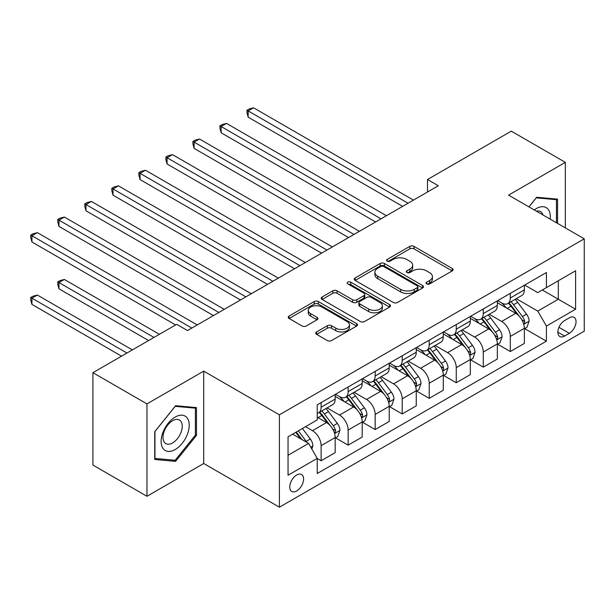 <?xml version="1.0" encoding="UTF-8"?>
<svg xmlns="http://www.w3.org/2000/svg" width="615" height="615" viewBox="0 0 615 615"><rect width="100%" height="100%" fill="white"/><g stroke="black" fill="none" stroke-linecap="round" stroke-linejoin="round"><path stroke-width="0.92" d="M426.695 283.915A2.099 1.215 0 0 0 429.662 283.915L452.21 270.892A2.998 1.73 0 0 0 453.094 269.67A2.998 1.73 0 0 0 452.21 268.44L414.01 246.384A2.998 1.73 0 0 0 409.767 246.384L387.219 259.407A2.099 1.215 0 0 0 386.604 260.26A2.099 1.215 0 0 0 387.219 261.121A2.099 1.215 0 0 0 390.187 261.121L393.108 259.438A9.602 5.543 0 0 1 406.692 259.438L409.874 261.275A9.602 5.543 0 0 1 412.688 265.196A9.602 5.543 0 0 1 409.874 269.116L406.953 270.8A2.099 1.215 0 0 0 406.338 271.661A2.099 1.215 0 0 0 406.953 272.514A2.099 1.215 0 0 0 409.928 272.514L412.842 270.831A9.602 5.543 0 0 1 426.426 270.831L429.608 272.668A9.602 5.543 0 0 1 432.422 276.589A9.602 5.543 0 0 1 429.608 280.509L426.695 282.193A2.099 1.215 0 0 0 426.08 283.054A2.099 1.215 0 0 0 426.695 283.915L426.695 282.193M296.691 490.97A9.786 5.65 120 0 0 303.08 482.345A9.786 5.65 120 0 0 301.581 474.503A9.786 5.65 120 0 0 296.691 474.988A9.786 5.65 120 0 0 290.295 483.613A9.786 5.65 120 0 0 291.794 491.454A9.786 5.65 120 0 0 296.691 490.97M316.602 331.916A2.998 1.73 0 0 0 315.726 333.138A2.998 1.73 0 0 0 316.602 334.36L327.318 340.549A2.998 1.73 0 0 0 331.562 340.549L356.608 326.088A2.998 1.73 0 0 0 357.484 324.866A2.998 1.73 0 0 0 356.608 323.644L318.409 301.588A2.998 1.73 0 0 0 314.157 301.588L289.119 316.041A2.998 1.73 0 0 0 288.235 317.271A2.998 1.73 0 0 0 289.119 318.493L302.065 325.973A2.998 1.73 0 0 0 306.308 325.973L317.025 319.785A2.998 1.73 0 0 0 317.901 318.555A2.998 1.73 0 0 0 317.025 317.332L310.606 313.627A8.026 4.636 0 0 1 308.253 310.344A8.026 4.636 0 0 1 313.212 306.062A8.026 4.636 0 0 1 321.96 307.07L347.106 321.591A8.026 4.636 0 0 1 349.458 324.866A8.026 4.636 0 0 1 344.508 329.148A8.026 4.636 0 0 1 335.752 328.141L331.562 325.727A2.998 1.73 0 0 0 327.318 325.727L316.602 331.916L316.602 334.36M203.719 371.129L146.962 403.901L92.911 372.69L92.911 465.063L146.962 496.274L203.719 463.502L279.394 507.198L279.394 414.818L203.719 371.129L203.719 463.502M565.331 227.888L565.331 162.352L508.574 195.124L584.25 238.812L279.394 414.818M565.331 162.352L511.28 131.149L427.494 179.519L427.494 192.003M92.911 372.69L176.69 324.32L187.506 330.562L438.31 185.761L427.494 179.519M393.323 302.442A2.998 1.73 0 0 0 397.567 302.442L422.605 287.989A2.998 1.73 0 0 0 423.489 286.759A2.998 1.73 0 0 0 422.605 285.537L384.406 263.481A2.998 1.73 0 0 0 380.162 263.481L355.116 277.942A2.998 1.73 0 0 0 354.24 279.164A2.998 1.73 0 0 0 355.116 280.386L393.323 302.442M348.636 284.368A2.099 1.215 0 0 1 350.773 284.66L350.773 282.162L389.61 304.586A2.998 1.73 0 0 1 390.487 305.816A2.998 1.73 0 0 1 389.61 307.039L364.564 321.499A2.998 1.73 0 0 1 360.321 321.499L322.122 299.444L322.122 296.991A2.998 1.73 0 0 0 321.238 298.214A2.998 1.73 0 0 0 322.122 299.444M322.122 296.991L332.838 290.803A2.998 1.73 0 0 1 337.082 290.803L352.572 299.751A2.998 1.73 0 0 0 356.815 299.751L363.926 295.646A2.998 1.73 0 0 0 364.803 294.416A2.998 1.73 0 0 0 363.926 293.194L347.798 283.884A2.099 1.215 0 0 1 347.183 283.023A2.099 1.215 0 0 1 348.482 281.901A2.099 1.215 0 0 1 350.773 282.162M569.329 317.832L564.578 320.576A9.479 5.474 120 0 0 558.382 328.925A9.479 5.474 120 0 0 559.835 336.528A9.479 5.474 120 0 0 564.578 336.051L569.329 333.307A9.479 5.474 120 0 0 575.525 324.958A9.479 5.474 120 0 0 574.072 317.363A9.479 5.474 120 0 0 569.329 317.832M279.394 507.198L584.25 331.185L584.25 238.812M524.687 285.06L537.764 292.617L546.412 287.62L546.412 272.514L317.232 404.831L317.232 419.937L288.043 436.788L288.043 475.241L317.232 458.383L317.232 473.488L546.412 341.171L546.412 326.065L537.764 311.09L516.269 298.675M546.412 287.62L575.602 270.769L575.602 309.214L546.412 326.065M146.962 403.901L146.962 496.274M542.307 289.996L558.305 299.228L558.305 280.755L575.602 270.769M537.764 311.09L558.305 299.228L575.602 309.214M288.043 455.269L308.584 443.407L292.579 434.167M317.232 458.513L321.122 460.758L321.122 445.652A12.231 7.065 -120 0 0 312.474 430.677L305.555 426.679M321.122 460.758L335.175 452.648L335.175 437.542A12.231 7.065 -120 0 0 326.527 422.559L317.232 417.193M335.498 437.849L348.151 445.152L348.151 430.054A12.231 7.065 -120 0 0 339.503 415.071L327.08 407.899M348.151 445.152L362.204 437.042L362.204 421.936A12.231 7.065 -120 0 0 353.556 406.953L335.175 396.344M362.527 422.251L375.173 429.554L375.173 414.449A12.231 7.065 -120 0 0 366.525 399.466L354.109 392.301M375.173 429.554L389.226 421.436L389.226 406.33A12.231 7.065 -120 0 0 380.577 391.355L362.204 380.747M389.549 406.646L402.202 413.949L402.202 398.843A12.231 7.065 -120 0 0 393.554 383.86L381.131 376.695M402.202 413.949L416.255 405.831L416.255 390.733A12.231 7.065 -120 0 0 407.607 375.75L389.226 365.141M416.578 391.04L429.224 398.343L429.224 383.237A12.231 7.065 -120 0 0 420.575 368.262L408.16 361.09M429.224 398.343L443.284 390.233L443.284 375.127A12.231 7.065 -120 0 0 434.636 360.144L416.255 349.535M443.607 375.434L456.253 382.738L456.253 367.639A12.231 7.065 -120 0 0 447.605 352.656L435.189 345.484M456.253 382.738L470.306 374.627L470.306 359.521A12.231 7.065 -120 0 0 461.657 344.546L443.284 333.93M470.629 359.837L483.282 367.14L483.282 352.034A12.231 7.065 -120 0 0 474.634 337.051L462.211 329.886M483.282 367.14L497.335 359.022L497.335 343.916A12.231 7.065 -120 0 0 488.687 328.94L470.306 318.332M497.658 344.231L510.304 351.534L510.304 336.428A12.231 7.065 -120 0 0 501.655 321.453L489.24 314.28M510.304 351.534L524.357 343.416L524.357 328.318A12.231 7.065 -120 0 0 515.708 313.335L497.335 302.726M497.658 300.666L501.655 302.972A12.231 7.065 -120 0 0 507.775 303.579A12.231 7.065 -120 0 0 510.304 297.983L510.304 293.363M470.629 316.271L474.634 318.578A12.231 7.065 -120 0 0 480.746 319.185A12.231 7.065 -120 0 0 483.282 313.589L483.282 308.968M443.607 331.869L447.605 334.183A12.231 7.065 -120 0 0 453.716 334.791A12.231 7.065 -120 0 0 456.253 329.186L456.253 324.566M416.578 347.475L420.575 349.789A12.231 7.065 -120 0 0 426.695 350.389A12.231 7.065 -120 0 0 429.224 344.792L429.224 340.172M389.549 363.081L393.554 365.387A12.231 7.065 -120 0 0 399.665 365.994A12.231 7.065 -120 0 0 402.202 360.398L402.202 355.778M362.527 378.686L366.525 380.993A12.231 7.065 -120 0 0 372.644 381.6A12.231 7.065 -120 0 0 375.173 375.996L375.173 371.383M335.498 394.284L339.503 396.598A12.231 7.065 -120 0 0 345.615 397.205A12.231 7.065 -120 0 0 348.151 391.601L348.151 386.981M524.687 328.625L546.412 341.171M507.775 303.579L521.827 295.469A12.231 7.065 -120 0 0 524.357 289.865L524.357 285.252M480.746 319.185L494.798 311.067A12.231 7.065 -120 0 0 497.335 305.471L497.335 300.85M453.716 334.791L467.777 326.673A12.231 7.065 -120 0 0 470.306 321.076L470.306 316.456M426.695 350.389L440.747 342.278A12.231 7.065 -120 0 0 443.284 336.682L443.284 332.062M399.665 365.994L413.718 357.884A12.231 7.065 -120 0 0 416.255 352.28L416.255 347.66M372.644 381.6L386.697 373.482A12.231 7.065 -120 0 0 389.226 367.885L389.226 363.265M345.615 397.205L359.667 389.087A12.231 7.065 -120 0 0 362.204 383.491L362.204 378.871M317.232 413.303A12.231 7.065 -120 0 0 318.585 412.803L332.638 404.693A12.231 7.065 -120 0 0 335.175 399.089L335.175 394.476M318.585 412.803A12.231 7.065 -120 0 0 321.122 407.207L321.122 402.587M308.584 443.407L317.232 458.383M557.551 223.399L557.551 199.129L536.687 197.261L528.946 206.886M154.749 459.497L175.613 461.365L196.477 435.412L196.477 407.591L175.613 405.723L154.749 431.684L154.749 459.497M195.393 434.782L196.477 435.412M173.407 460.089L175.613 461.365M427.533 284.207L429.608 283.008A9.602 5.543 0 0 0 432.422 279.087L432.422 276.589M412.688 265.196L412.688 267.694A9.602 5.543 0 0 1 409.874 271.615L407.799 272.814M452.171 270.915L414.01 248.883A2.998 1.73 0 0 0 409.767 248.883L388.057 261.421M422.566 288.012L384.406 265.98A2.998 1.73 0 0 0 380.162 265.98L355.163 280.409M417.301 287.62A2.099 1.215 0 0 0 417.916 286.759A2.099 1.215 0 0 0 417.301 285.906L383.768 266.541A2.099 1.215 0 0 0 380.8 266.541L377.725 268.317A9.602 5.543 0 0 0 374.912 272.237A9.602 5.543 0 0 0 377.725 276.158L400.642 289.396A9.602 5.543 0 0 0 414.226 289.396L417.301 287.62L417.301 290.119A2.099 1.215 0 0 0 417.916 289.258L417.916 286.759M374.912 272.237L374.912 274.736A9.602 5.543 0 0 0 377.725 278.657L377.725 276.158M417.301 290.119L414.226 291.894A9.602 5.543 0 0 1 400.642 291.894L377.725 278.657M322.16 299.467L332.838 293.301L332.838 290.803M364.803 294.416L364.803 296.914A2.998 1.73 0 0 1 363.926 298.137L356.815 302.242A2.998 1.73 0 0 1 352.572 302.242L337.082 293.301A2.998 1.73 0 0 0 332.838 293.301M350.773 284.66L389.564 307.062M368.646 309.03A8.026 4.636 0 0 0 377.402 310.037A8.026 4.636 0 0 0 382.353 305.755A8.026 4.636 0 0 0 380.001 302.472L371.145 297.36A2.998 1.73 0 0 0 366.901 297.36L359.79 301.465A2.998 1.73 0 0 0 358.906 302.688A2.998 1.73 0 0 0 359.79 303.918L368.646 309.03L368.646 311.528A8.026 4.636 0 0 0 377.402 312.528A8.026 4.636 0 0 0 382.353 308.246L382.353 305.755M358.906 302.688L358.906 305.186A2.998 1.73 0 0 0 359.79 306.408L359.79 303.918M368.646 311.528L359.79 306.408M349.458 324.866L349.458 327.365A8.026 4.636 0 0 1 344.508 331.646A8.026 4.636 0 0 1 335.752 330.639L331.562 328.218A2.998 1.73 0 0 0 327.318 328.218L316.64 334.383M308.253 310.344L308.253 312.843A8.026 4.636 0 0 0 310.606 316.118L310.606 313.627M316.986 319.808L310.606 316.118M356.569 326.111L318.409 304.079A2.998 1.73 0 0 0 314.157 304.079L289.158 318.516M524.357 328.817L526.955 327.318L529.115 321.076A8.103 4.682 -120 0 0 526.532 314.173L517.692 302.38A23.393 13.507 -120 0 0 515.139 299.328M506.36 307.938A23.393 13.507 -120 0 0 501.571 302.926M523.619 323.851L524.564 322.837L524.741 321.422A8.103 4.682 -120 0 0 522.419 316.548L513.587 304.756A23.393 13.507 -120 0 0 511.034 301.696M508.859 302.957A19.419 11.208 60 0 1 512.049 306.578L519.521 316.556M248.153 179.58L348.582 237.567L194.094 148.376L194.094 142.134L199.506 139.013L359.391 231.325M508.444 303.195A23.393 13.507 60 0 1 510.996 306.255L516.869 314.088M408.037 203.234L248.153 110.923L253.557 107.802L413.441 200.113M402.633 206.356L248.153 117.165L248.153 110.923L246.961 110.239L249.121 108.993L253.557 107.802M248.153 117.165L246.961 112.737L246.961 110.239M497.335 344.415L499.926 342.924L502.086 336.682A8.103 4.682 -120 0 0 499.503 329.778L490.67 317.986A23.393 13.507 -120 0 0 488.118 314.926M479.331 323.536A23.393 13.507 -120 0 0 474.542 318.524M496.597 339.457L497.535 338.435L497.712 337.02A8.103 4.682 -120 0 0 495.398 332.154L486.557 320.361A23.393 13.507 -120 0 0 484.005 317.302M481.829 318.555A19.419 11.208 60 0 1 485.02 322.183L492.492 332.161M221.123 195.186L321.553 253.165L167.072 163.982L167.072 157.74L172.477 154.619L332.361 246.93M481.414 318.801A23.393 13.507 60 0 1 483.967 321.853L489.84 329.694M470.306 360.021L472.904 358.522L475.064 352.28A8.103 4.682 -120 0 0 472.474 345.384L463.641 333.591A23.393 13.507 -120 0 0 461.089 330.532M452.302 339.142A23.393 13.507 -120 0 0 447.512 334.13M469.568 355.063L470.513 354.04L470.69 352.626A8.103 4.682 -120 0 0 468.369 347.752L459.536 335.959A23.393 13.507 -120 0 0 456.983 332.907M454.808 334.16A19.419 11.208 60 0 1 457.99 337.781L465.47 347.767M194.094 210.791L294.524 268.77L140.043 179.58L140.043 173.338L145.447 170.217L305.34 262.528M454.385 334.399A23.393 13.507 60 0 1 456.937 337.458L462.811 345.299M443.284 375.627L445.875 374.128L448.035 367.885A8.103 4.682 -120 0 0 445.452 360.982L436.619 349.189A23.393 13.507 -120 0 0 434.067 346.137M425.28 354.747A23.393 13.507 -120 0 0 420.491 349.735M442.539 370.661L443.484 369.646L443.661 368.231A8.103 4.682 -120 0 0 441.339 363.357L432.506 351.565A23.393 13.507 -120 0 0 429.954 348.505M427.779 349.766A19.419 11.208 60 0 1 430.969 353.387L438.441 363.365M167.072 226.397L267.502 284.376L113.022 195.186L113.022 188.943L118.426 185.822L278.311 278.134M427.363 350.004A23.393 13.507 60 0 1 429.916 353.064L435.789 360.905M381.008 218.84L221.123 126.529L226.528 123.407L386.42 215.719M375.604 221.961L221.123 132.771L221.123 126.529L219.932 125.844L222.1 124.591L226.528 123.407M221.123 132.771L219.932 128.343L219.932 125.844M353.986 234.446L192.91 141.45L195.07 140.197L199.506 139.013M194.094 148.376L192.91 143.941L192.91 141.45M326.957 250.044L165.881 157.048L168.041 155.803L172.477 154.619M167.072 163.982L165.881 159.546L165.881 157.048M416.255 391.232L418.846 389.733L421.006 383.491A8.103 4.682 -120 0 0 418.423 376.588L409.59 364.795A23.393 13.507 -120 0 0 407.038 361.743M398.251 370.353A23.393 13.507 -120 0 0 393.462 365.341M415.517 386.266L416.455 385.251L416.632 383.837A8.103 4.682 -120 0 0 414.318 378.963L405.485 367.17A23.393 13.507 -120 0 0 402.933 364.111M400.749 365.372A19.419 11.208 60 0 1 403.94 368.992L411.42 378.971M140.043 241.995L240.473 299.982L85.992 210.791L85.992 204.549L91.397 201.428L251.281 293.739M400.334 365.61A23.393 13.507 60 0 1 402.887 368.669L408.76 376.503M299.936 265.649L138.852 172.654L141.019 171.408L145.447 170.217M140.043 179.58L138.852 175.152L138.852 172.654M550.156 219.132A19.872 11.477 120 0 0 548.419 209.692A19.872 11.477 120 0 0 534.235 209.938M542.945 214.966A13.607 7.857 120 0 0 542.023 212.99A13.607 7.857 120 0 0 540.493 211.568A13.607 7.857 120 0 0 536.334 211.145M536.211 197.853L556.467 199.683L556.467 222.768M555.13 198.914L556.467 199.683M528.992 206.909L536.249 197.876M175.183 417.07A19.872 11.477 120 0 0 161.122 441.409A19.872 11.477 120 0 0 175.183 449.527A19.872 11.477 120 0 0 189.236 425.18A19.872 11.477 120 0 0 175.183 417.07M172.623 420.706A13.607 7.857 120 0 0 163.728 432.699A13.607 7.857 120 0 0 165.819 443.599A13.607 7.857 120 0 0 172.623 442.931A13.607 7.857 120 0 0 181.51 430.938A13.607 7.857 120 0 0 179.426 420.037A13.607 7.857 120 0 0 172.623 420.706M195.393 435.105L175.183 460.251L154.965 458.444L154.965 431.492L175.183 406.338L195.393 408.145L195.393 435.105M194.056 407.376L195.393 408.145M389.226 406.83L391.824 405.331L393.984 399.089A8.103 4.682 -120 0 0 391.401 392.193L382.561 380.401A23.393 13.507 -120 0 0 380.009 377.341M371.222 385.951A23.393 13.507 -120 0 0 366.44 380.939M388.488 401.872L389.433 400.849L389.61 399.435A8.103 4.682 -120 0 0 387.289 394.561L378.456 382.768A23.393 13.507 -120 0 0 375.903 379.716M373.728 380.969A19.419 11.208 60 0 1 376.91 384.598L384.39 394.576M113.022 257.6L213.443 315.58L58.963 226.389L58.963 220.155L64.367 217.034L224.26 309.337M373.305 381.215A23.393 13.507 60 0 1 375.857 384.267L381.731 392.109M362.204 422.436L364.795 420.937L366.955 414.695A8.103 4.682 -120 0 0 364.372 407.799L355.539 396.006A23.393 13.507 -120 0 0 352.987 392.947M344.2 401.557A23.393 13.507 -120 0 0 339.411 396.544M361.466 417.47L362.404 416.455L362.581 415.04A8.103 4.682 -120 0 0 360.267 410.167L351.426 398.374A23.393 13.507 -120 0 0 348.874 395.322M346.699 396.575A19.419 11.208 60 0 1 349.889 400.196L357.361 410.182M85.992 273.206L175.613 324.943L31.942 241.995L31.942 235.753L37.346 232.631L197.231 324.943M346.283 396.813A23.393 13.507 60 0 1 348.836 399.873L354.709 407.714M335.175 438.041L337.773 436.542L339.934 430.3A8.103 4.682 -120 0 0 337.343 423.397L328.51 411.604A23.393 13.507 -120 0 0 325.958 408.552M334.437 433.075L335.383 432.061L335.559 430.646A8.103 4.682 -120 0 0 333.238 425.772L324.405 413.98A23.393 13.507 -120 0 0 321.853 410.92M319.677 412.181A19.419 11.208 60 0 1 322.86 415.802L330.34 425.78M159.393 334.306L64.367 279.448L58.963 282.569L58.963 288.804L148.584 340.549M319.254 412.419A23.393 13.507 60 0 1 321.806 415.479L327.68 423.32M58.963 288.804L57.779 284.376L57.779 281.878L153.988 337.427M57.779 281.878L59.939 280.632L64.367 279.448M272.906 281.255L111.83 188.259L113.99 187.006L118.426 185.822M113.022 195.186L111.83 190.758L111.83 188.259M245.877 296.861L84.801 203.857L86.961 202.612L91.397 201.428M85.992 210.791L84.801 206.356L84.801 203.857M218.855 312.458L57.779 219.463L59.939 218.217L64.367 217.034M58.963 226.389L57.779 221.961L57.779 219.463M311.828 449.027L312.904 445.906A8.103 4.682 -120 0 0 310.321 439.002L302.434 428.478M132.371 349.912L37.346 295.046L31.942 298.167L31.942 304.41L121.555 356.154M306.947 442.462A8.103 4.682 -120 0 0 306.209 441.378L298.329 430.854M296.299 432.022L301.965 439.587M295.73 432.353L300.535 438.764M31.942 304.41L30.75 299.982L30.75 297.483L126.967 353.033M30.75 297.483L32.91 296.238L37.346 295.046M191.826 328.064L30.75 235.068L32.91 233.823L37.346 232.631M31.942 241.995L30.75 237.567L30.75 235.068M312.474 430.677L326.527 422.559M339.503 415.071L353.556 406.953M366.525 399.466L380.577 391.355M393.554 383.86L407.607 375.75M420.575 368.262L434.636 360.144M447.605 352.656L461.657 344.546M474.634 337.051L488.687 328.94M501.655 321.453L515.708 313.335M510.304 297.983L524.357 289.865M510.304 336.428L524.357 328.318M483.282 352.034L497.335 343.916M483.282 313.589L497.335 305.471M456.253 367.639L470.306 359.521M456.253 329.186L470.306 321.076M429.224 383.237L443.284 375.127M429.224 344.792L443.284 336.682M402.202 398.843L416.255 390.733M402.202 360.398L416.255 352.28M375.173 414.449L389.226 406.33M375.173 375.996L389.226 367.885M348.151 430.054L362.204 421.936M348.151 391.601L362.204 383.491M321.122 445.652L335.175 437.542M321.122 407.207L335.175 399.089M558.966 327.326L569.329 333.307M557.874 332.185L564.578 336.051M429.608 283.008L429.608 280.509M406.953 272.514L406.953 270.8M409.874 271.615L409.874 269.116M387.219 261.121L387.219 259.407M409.767 248.883L409.767 246.384M414.01 248.883L414.01 246.384M452.21 270.892L452.21 268.44M355.116 280.386L355.116 277.942M380.162 265.98L380.162 263.481M384.406 265.98L384.406 263.481M422.605 287.989L422.605 285.537M400.642 291.894L400.642 289.396M414.226 291.894L414.226 289.396M337.082 293.301L337.082 290.803M352.572 302.242L352.572 299.751M356.815 302.242L356.815 299.751M363.926 298.137L363.926 295.646M389.61 307.039L389.61 304.586M327.318 328.218L327.318 325.727M331.562 328.218L331.562 325.727M335.752 330.639L335.752 328.141M317.025 319.785L317.025 317.332M289.119 318.493L289.119 316.041M314.157 304.079L314.157 301.588M318.409 304.079L318.409 301.588M356.608 326.088L356.608 323.644M523.757 324.297L529.061 321.23M513.587 304.756L517.692 302.38M507.214 308.43L510.996 306.255M522.419 316.548L526.532 314.173M521.781 319.708L524.741 321.422M496.728 339.903L502.032 336.836M486.557 320.361L490.67 317.986M480.192 324.036L483.967 321.853M495.398 332.154L499.503 329.778M494.752 335.313L497.712 337.02M469.699 355.501L475.011 352.441M459.536 335.959L463.641 333.591M453.163 339.641L456.937 337.458M468.369 347.752L472.474 345.384M467.731 350.919L470.69 352.626M442.677 371.106L447.981 368.039M432.506 351.565L436.619 349.189M426.141 355.239L429.916 353.064M441.339 363.357L445.452 360.982M440.701 366.525L443.661 368.231M415.648 386.712L420.96 383.645M405.485 367.17L409.59 364.795M399.112 370.845L402.887 368.669M414.318 378.963L418.423 376.588M413.672 382.123L416.632 383.837M388.626 402.31L393.931 399.25M378.456 382.768L382.561 380.401M372.083 386.451L375.857 384.267M387.289 394.561L391.401 392.193M386.651 397.728L389.61 399.435M361.597 417.916L366.901 414.856M351.426 398.374L355.539 396.006M345.061 402.056L348.836 399.873M360.267 410.167L364.372 407.799M359.621 413.334L362.581 415.04M334.568 433.521L339.88 430.454M324.405 413.98L328.51 411.604M318.032 417.654L321.806 415.479M333.238 425.772L337.343 423.397M332.592 428.932L335.559 430.646M310.798 447.243L312.851 446.06M306.209 441.378L310.321 439.002"/></g></svg>

